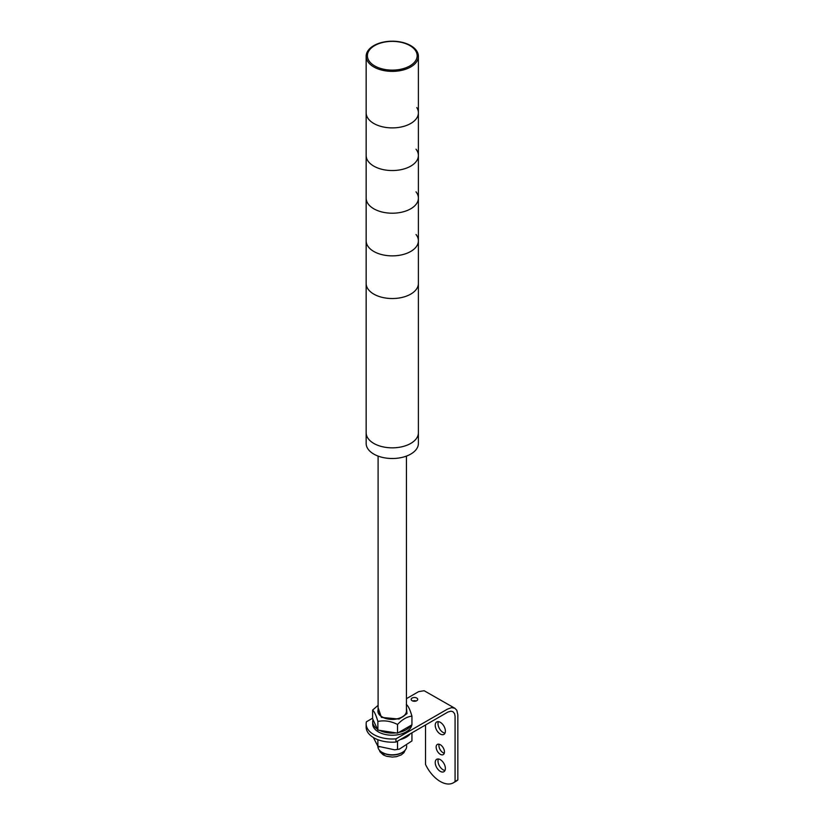 <?xml version="1.0" encoding="UTF-8"?>
<svg xmlns="http://www.w3.org/2000/svg" width="824" height="824" viewBox="0 0 824 824"><rect width="100%" height="100%" fill="white"/><g stroke="black" fill="none" stroke-linecap="round" stroke-linejoin="round"><path stroke-width="1.24" d="M411.938 732.824L411.938 740.941L399.372 749.129L394.634 749.83L399.372 749.129M397.539 741.136L397.539 749.253M377.876 739.694L377.876 746.214L394.634 749.83M373.375 737.521L377.876 746.214M400.227 739.581A19.591 11.309 0 0 0 410.177 733.844M425.524 724.986L425.524 764.445A26.121 15.079 -120 0 0 440.304 781.502A26.121 15.079 -120 0 0 453.365 782.8A26.121 15.079 -120 0 0 455.075 781.502L455.075 716.211L454.57 713.636L452.912 711.668L450.924 711.174L447.937 712.039L395.963 742.043A26.121 15.079 180 0 1 366.155 727.118L366.155 723.915A26.121 15.079 180 0 1 366.412 721.783L372.603 718.209M438.368 758.966A7.179 4.151 -120 0 0 437.997 760.974A7.179 4.151 -120 0 0 445.001 770.45M445.382 768.442A7.179 4.151 60 0 1 443.889 771.727A7.179 4.151 60 0 1 438.358 769.801A7.179 4.151 60 0 1 435.227 762.571A7.179 4.151 60 0 1 436.71 759.285A7.179 4.151 60 0 1 442.241 761.211A7.179 4.151 60 0 1 445.382 768.442M439.099 744.226A5.881 3.389 -120 0 0 438.914 745.514A5.881 3.389 -120 0 0 444.28 753.198M444.455 751.91A5.881 3.389 60 0 1 443.24 754.599A5.881 3.389 60 0 1 438.708 753.023A5.881 3.389 60 0 1 436.143 747.111A5.881 3.389 60 0 1 437.359 744.422A5.881 3.389 60 0 1 441.891 745.998A5.881 3.389 60 0 1 444.455 751.91M438.368 721.639A7.179 4.151 -120 0 0 437.997 723.647A7.179 4.151 -120 0 0 445.001 733.123M445.382 731.115A7.179 4.151 60 0 1 443.889 734.4A7.179 4.151 60 0 1 438.358 732.474A7.179 4.151 60 0 1 435.227 725.244A7.179 4.151 60 0 1 436.71 721.958A7.179 4.151 60 0 1 442.241 723.884A7.179 4.151 60 0 1 445.382 731.115M416.172 700.987A3.265 1.885 0 0 0 412.711 700.987M412.134 700.719A3.265 1.885 180 0 1 411.176 699.38A3.265 1.885 180 0 1 413.195 697.64A3.265 1.885 180 0 1 416.748 698.052A3.265 1.885 180 0 1 417.706 699.38A3.265 1.885 180 0 1 415.687 701.131A3.265 1.885 180 0 1 412.134 700.719M455.075 781.502L457.845 779.906L457.845 714.851L456.836 710.329L454.879 708.269L451.583 707.631L447.411 709.145L395.963 738.85L395.963 742.043M453.365 782.8L456.136 781.204A26.121 15.079 -120 0 0 457.845 779.906M406.448 698.67L418.685 691.614L424.144 690.728L454.879 708.269M395.963 738.85A26.121 15.079 180 0 1 366.155 723.915M373.035 719.651A19.591 11.309 0 0 0 372.685 721.783L372.685 723.915A19.591 11.309 0 0 0 378.422 731.918A19.591 11.309 0 0 0 398.971 734.544A19.591 11.309 0 0 0 411.794 724.914M379.462 730.342A19.591 11.309 0 0 0 395.963 732.896M398.703 732.464A19.591 11.309 0 0 0 410.785 725.491M372.685 721.783A19.591 11.309 0 0 0 377.454 729.178M382.109 716.983A14.368 8.292 180 0 1 377.907 711.112A14.368 8.292 180 0 1 378.103 709.752A14.368 8.292 0 0 0 377.907 711.112A14.368 8.292 0 0 0 382.109 716.983A14.368 8.292 0 0 0 397.776 718.775A14.368 8.292 0 0 0 406.644 711.112A14.368 8.292 180 0 1 397.776 718.775A14.368 8.292 180 0 1 382.109 716.983M406.448 709.752A14.368 8.292 180 0 1 406.644 711.112A14.368 8.292 0 0 0 406.448 709.752M406.675 704.819C408.426 706.281 410.187 710.061 411.938 716.169L411.938 724.821L397.539 733.133L377.876 730.095L372.603 718.734L372.603 710.082L378.103 705.323M406.448 707.692L406.994 713.646L399.084 719.064L381.409 717.385L378.103 707.692M377.876 730.095L377.876 721.443C376.115 715.325 374.364 711.545 372.603 710.082M397.539 733.133L397.539 724.481C390.978 721.144 384.427 720.125 377.876 721.443M411.938 716.169C407.138 716.623 402.339 719.393 397.539 724.481M378.103 456.094L378.103 711.112A14.173 8.178 0 0 0 382.254 716.901A14.173 8.178 0 0 0 397.693 718.672A14.173 8.178 0 0 0 406.448 711.112L406.448 456.094M377.907 746.276L377.907 746.513A14.368 8.292 0 0 0 382.109 752.374A14.368 8.292 0 0 0 402.431 752.374L402.431 752.374A14.368 8.292 0 0 0 406.644 746.513L406.644 745.586M401.679 752.806L402.431 752.374L401.679 752.806A13.308 7.684 180 0 1 382.861 752.806L382.109 752.374M416.017 234.5A26.121 15.079 180 0 1 418.396 240.783L418.396 432.755A26.121 15.079 180 0 1 402.267 446.69A26.121 15.079 180 0 1 373.797 443.425A26.121 15.079 180 0 1 366.155 432.755A26.121 15.079 0 0 0 382.274 446.69A26.121 15.079 0 0 0 410.743 443.425A26.121 15.079 0 0 0 418.396 432.755L418.396 443.425A26.121 15.079 180 0 1 402.267 457.361A26.121 15.079 180 0 1 373.797 454.086A26.121 15.079 180 0 1 366.155 443.425L366.155 283.446A26.121 15.079 0 0 0 373.797 294.117A26.121 15.079 0 0 0 402.267 297.382A26.121 15.079 0 0 0 418.396 283.446A26.121 15.079 180 0 1 410.743 294.117A26.121 15.079 180 0 1 382.274 297.382A26.121 15.079 180 0 1 366.155 283.446L366.155 240.783A26.121 15.079 0 0 0 372.706 250.784A26.121 15.079 0 0 0 401.525 254.894A26.121 15.079 0 0 0 418.396 240.783A26.121 15.079 180 0 1 402.267 254.719A26.121 15.079 180 0 1 373.797 251.454A26.121 15.079 180 0 1 366.155 240.783L366.155 198.131A26.121 15.079 0 0 0 372.706 208.122A26.121 15.079 180 0 1 366.155 198.131L366.155 155.468A26.121 15.079 0 0 0 372.706 165.459A26.121 15.079 180 0 1 366.155 155.468L366.155 112.806A26.121 15.079 0 0 0 373.797 123.476A26.121 15.079 0 0 0 402.267 126.742A26.121 15.079 0 0 0 418.396 112.806A26.121 15.079 180 0 1 401.525 126.917A26.121 15.079 180 0 1 372.706 122.797A26.121 15.079 180 0 1 366.155 112.806L366.155 56.279A26.121 15.079 180 0 1 373.797 45.619A26.121 15.079 180 0 1 410.743 45.619A26.121 15.079 180 0 1 418.396 56.279A26.121 15.079 180 0 1 410.743 66.95A26.121 15.079 180 0 1 373.797 66.95A26.121 15.079 180 0 1 366.155 56.279M416.017 191.838A26.121 15.079 180 0 1 418.396 198.131A26.121 15.079 180 0 1 401.525 212.232A26.121 15.079 180 0 1 372.706 208.122A26.121 15.079 0 0 0 401.525 212.232A26.121 15.079 0 0 0 418.396 198.131L418.396 240.783M416.017 149.185A26.121 15.079 180 0 1 418.396 155.468A26.121 15.079 180 0 1 401.525 169.569A26.121 15.079 180 0 1 372.706 165.459A26.121 15.079 0 0 0 401.525 169.569A26.121 15.079 0 0 0 418.396 155.468L418.396 198.131M416.769 107.563A26.121 15.079 180 0 1 418.396 112.806L418.396 155.468M409.868 65.91A24.885 14.368 180 0 1 374.683 65.91A24.885 14.368 180 0 1 374.683 45.588A24.885 14.368 180 0 1 409.868 45.588A24.885 14.368 180 0 1 409.868 65.91M383.036 752.714L384.097 754.763M377.649 746.122L379.164 746.977M406.891 704.901L406.314 704.561M379.339 750.118L380.039 751.859L383.304 754.908L386.569 756.278L392.286 757.071L396.457 756.659L401.195 754.928L403.884 752.745L405.212 750.118M418.396 112.806L418.396 56.279"/></g></svg>
